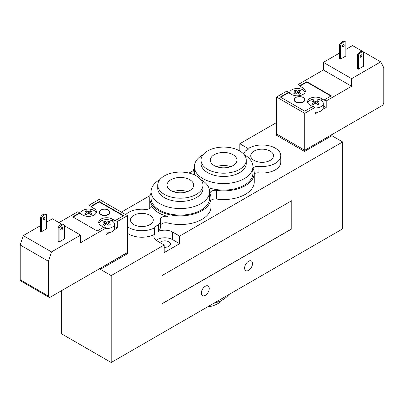 <?xml version="1.0" encoding="UTF-8"?>
<svg xmlns="http://www.w3.org/2000/svg" width="404" height="404" viewBox="0 0 404 404"><rect width="100%" height="100%" fill="white"/><g stroke="black" fill="none" stroke-linecap="round" stroke-linejoin="round"><path stroke-width="0.61" d="M276.533 133.956L304.752 150.258M304.56 150.369L304.56 151.455L276.336 135.158L276.336 134.072M304.56 151.455L331.851 135.699L331.851 134.628M331.851 135.699L342.668 141.945L342.668 228.866L111.201 362.504L61.332 333.714L61.332 290.784M244.344 154.712A29.275 16.902 180 0 1 252.914 166.665A29.275 16.902 180 0 1 234.845 182.28A29.275 16.902 180 0 1 202.939 178.618A29.275 16.902 180 0 1 194.364 166.665A29.275 16.902 180 0 1 203.177 154.581M252.369 169.922A29.275 16.902 180 0 1 252.914 173.185A29.275 16.902 180 0 1 238.203 187.845A29.275 16.902 180 0 1 208.848 187.769M194.526 174.952A29.275 16.902 180 0 1 194.364 173.185L194.364 166.665M246.087 161.777A22.624 13.059 180 0 1 246.263 163.408A22.624 13.059 180 0 1 232.295 175.472A22.624 13.059 180 0 1 207.646 172.639A22.624 13.059 180 0 1 201.02 163.403M207.646 169.382A22.624 13.059 180 0 1 201.02 160.146A22.624 13.059 180 0 1 223.644 147.086A22.624 13.059 180 0 1 246.263 160.146A22.624 13.059 180 0 1 232.295 172.215A22.624 13.059 180 0 1 207.646 169.382M214.231 165.579A13.307 7.681 180 0 1 210.333 160.146A13.307 7.681 180 0 1 223.644 152.465A13.307 7.681 180 0 1 236.946 160.146A13.307 7.681 180 0 1 228.735 167.246A13.307 7.681 180 0 1 214.231 165.579M230.684 166.665A13.307 7.681 0 0 0 216.6 166.665M252.914 168.029A30.608 17.67 180 0 1 254.247 173.185A30.608 17.67 180 0 1 216.544 190.37A5.323 3.075 0 0 0 209.984 193.359A5.323 3.075 0 0 0 210.131 194.077A30.608 17.67 180 0 1 210.964 198.172A30.608 17.67 180 0 1 180.361 215.842A30.608 17.67 180 0 1 149.753 198.172A30.608 17.67 180 0 1 151.086 193.021M193.102 174.346A30.608 17.67 180 0 1 193.036 173.185A30.608 17.67 180 0 1 194.364 168.029M209.636 191.653L209.636 198.172A29.275 16.902 180 0 1 191.562 213.787A29.275 16.902 180 0 1 159.656 210.125A29.275 16.902 180 0 1 151.086 198.172L151.086 191.653A29.275 16.902 0 0 0 180.361 208.555A29.275 16.902 0 0 0 209.636 191.653A29.275 16.902 0 0 0 201.061 179.704A29.275 16.902 0 0 0 200.823 179.568M127.467 252.384L100.369 268.246L100.379 269.337L111.201 275.584L164.175 245.001L157.116 240.925A10.913 6.297 180 0 1 153.924 236.471A10.913 6.297 180 0 1 154.555 234.355A18.629 10.757 180 0 1 127.467 233.295M100.379 269.337L127.664 253.586L127.664 252.5M149.869 208.413A30.608 17.67 180 0 1 149.753 206.863L149.753 198.172M193.375 170.559L189.022 173.069M150.091 195.546L121.362 212.135M111.201 275.584L111.201 362.504M213.777 303.283A29.275 16.902 0 0 0 228.8 294.607M207.292 307.025A22.624 13.059 0 0 0 222.463 299.899M159.898 179.568A29.275 16.902 0 0 0 151.086 191.653M157.737 185.133L157.737 188.395A22.624 13.059 0 0 0 180.361 201.455A22.624 13.059 0 0 0 202.98 188.395L202.98 185.133A22.624 13.059 0 0 0 196.354 175.902A22.624 13.059 0 0 0 171.7 173.069A22.624 13.059 0 0 0 157.737 185.133A22.624 13.059 0 0 0 180.361 198.197A22.624 13.059 0 0 0 202.98 185.133M189.769 179.704A13.307 7.681 0 0 0 175.265 178.038A13.307 7.681 0 0 0 167.054 185.133A13.307 7.681 0 0 0 180.361 192.819A13.307 7.681 0 0 0 193.667 185.133A13.307 7.681 0 0 0 189.769 179.704M187.4 191.653A13.307 7.681 0 0 0 173.316 191.653M201.344 293.077A5.59 3.227 -60 0 1 203.783 287.456A5.59 3.227 -60 0 1 208.085 285.956A5.59 3.227 -60 0 1 209.247 288.517A5.59 3.227 -60 0 1 206.808 294.142A5.59 3.227 -60 0 1 202.5 295.637A5.59 3.227 -60 0 1 201.344 293.077M244.622 268.089A5.59 3.227 -60 0 1 247.066 262.464A5.59 3.227 -60 0 1 251.369 260.969A5.59 3.227 -60 0 1 252.53 263.524A5.59 3.227 -60 0 1 250.091 269.15A5.59 3.227 -60 0 1 245.784 270.65A5.59 3.227 -60 0 1 244.622 268.089M159.918 242.541A5.59 3.227 180 0 1 168.786 241.794A5.59 3.227 180 0 1 170.422 244.077A5.59 3.227 180 0 1 164.175 247.283M254.066 160.398A11.398 6.58 180 0 1 250.727 155.747A11.398 6.58 180 0 1 262.125 149.167A11.398 6.58 180 0 1 273.523 155.747A11.398 6.58 180 0 1 266.489 161.827A11.398 6.58 180 0 1 254.066 160.398M133.815 224.609A11.398 6.58 180 0 1 130.477 219.958A11.398 6.58 180 0 1 141.875 213.378A11.398 6.58 180 0 1 153.273 219.958A11.398 6.58 180 0 1 146.238 226.038A11.398 6.58 180 0 1 133.815 224.609M243.708 154.121A18.629 10.757 180 0 1 245.516 150.874A10.913 6.297 0 0 0 249.445 147.869A18.629 10.757 180 0 1 269.569 145.884A18.629 10.757 180 0 1 280.755 155.747L280.755 162.267A18.629 10.757 180 0 1 258.949 172.862A5.323 3.075 0 0 0 254.247 173.735M280.755 155.747A18.629 10.757 180 0 1 258.949 166.342A5.323 3.075 0 0 0 253.056 168.301M210.964 198.172L210.964 206.863A30.608 17.67 180 0 1 167.958 223.018A5.323 3.075 0 0 0 160.504 225.523M125.689 214.63A18.629 10.757 180 0 1 145.051 209.358A5.323 3.075 0 0 0 151.283 206.333A5.323 3.075 0 0 0 151.056 205.444A30.608 17.67 0 0 0 167.958 216.499A5.323 3.075 0 0 0 160.479 219.311A5.323 3.075 0 0 0 160.484 219.453A18.629 10.757 180 0 1 160.504 219.958A18.629 10.757 180 0 1 158.484 224.831A10.913 6.297 0 0 0 154.555 227.836A18.629 10.757 180 0 1 127.467 226.775M160.504 219.958L160.504 226.477A18.629 10.757 180 0 1 158.484 231.351L158.484 224.831M154.555 234.355L154.555 227.836M254.247 173.185L254.247 181.876A30.608 17.67 180 0 1 216.544 199.066A5.323 3.075 0 0 0 210.964 200.278M158.484 231.351A10.913 6.297 180 0 1 172.548 232.017L179.608 236.093L342.668 141.945M276.533 122.548L239.825 143.738L246.884 147.814A10.913 6.297 180 0 1 248.505 149.01M291.764 200.672L291.764 228.816L162.009 303.727M291.86 228.866L162.009 303.833L162.009 275.584L291.86 200.616L291.764 228.816M243.849 153.666L242.349 152.803M239.825 151.02L239.825 143.738M179.608 236.093L179.608 243.698L172.548 239.623A10.913 6.297 0 0 0 156.136 240.274M179.608 243.698L164.175 252.606L164.175 245.001M295.809 97.51A5.191 2.995 180 0 1 301.465 96.859A5.191 2.995 180 0 1 304.672 99.626A5.191 2.995 180 0 1 299.48 102.626A5.191 2.995 180 0 1 294.289 99.626A5.191 2.995 180 0 1 295.809 97.51M304.672 99.626L304.672 100.066A5.191 2.995 180 0 1 299.48 103.06A5.191 2.995 180 0 1 294.289 100.066L294.289 99.626M297.319 91.132L297.319 92.652A23.028 13.297 120 0 0 295.152 94.172A22.7 13.105 -120 0 0 293.834 93.41A23.028 13.297 -60 0 1 296.001 91.89A23.028 13.297 -120 0 0 293.834 90.91A22.7 13.105 -60 0 1 295.152 90.153A23.028 13.297 60 0 1 297.319 91.132A23.028 13.297 -60 0 1 299.48 90.153L299.48 91.466M299.48 90.153A22.7 13.105 60 0 1 300.798 90.91A23.028 13.297 120 0 0 298.632 91.89L298.632 93.536M298.632 91.89A23.028 13.297 60 0 1 300.798 93.41A22.7 13.105 120 0 0 299.48 94.172A23.028 13.297 -120 0 0 297.319 92.652M295.152 90.153L295.152 91.466M296.001 91.89L296.001 93.536M315.569 101.672L315.569 103.192A23.028 13.297 120 0 0 313.408 104.712A22.7 13.105 -120 0 0 312.09 103.949A23.028 13.297 -60 0 1 314.251 102.429A23.028 13.297 -120 0 0 312.09 101.449A22.7 13.105 -60 0 1 313.408 100.687A23.028 13.297 60 0 1 315.569 101.672A23.028 13.297 -60 0 1 317.736 100.687L317.736 102.005M317.736 100.687A22.7 13.105 60 0 1 319.054 101.449A23.028 13.297 120 0 0 316.887 102.429L316.887 104.075M316.887 102.429A23.028 13.297 60 0 1 319.054 103.949A22.7 13.105 120 0 0 317.736 104.712A23.028 13.297 -120 0 0 315.569 103.192M313.408 100.687L313.408 102.005M314.251 102.429L314.251 104.075M314.923 107.924A7.716 4.454 0 0 0 321.029 106.636A7.716 4.454 0 0 0 322.761 105.106A7.716 4.454 0 0 0 323.291 103.485A7.716 4.454 0 0 0 315.979 99.036A7.716 4.454 0 0 0 307.893 103.015M314.923 112.272A7.716 4.454 180 0 0 318.377 111.984A7.716 4.454 0 0 0 322.761 109.454A7.716 4.454 180 0 0 323.291 107.833L323.291 103.485M289.623 93.284A7.716 4.454 180 0 1 289.597 92.945A7.716 4.454 180 0 1 291.86 89.794A7.716 4.454 180 0 1 299.889 88.744A7.716 4.454 180 0 1 304.99 92.481M345.869 42.036A5.323 3.075 120 0 0 340.597 45.081L339.658 44.536A5.323 3.075 -60 0 1 344.93 41.496L345.869 42.036L345.869 56.005L340.597 59.05L340.597 45.081M357.348 54.747A5.323 3.075 -60 0 1 362.615 51.707L363.56 52.252A5.323 3.075 120 0 0 358.287 55.292L357.348 54.747L357.348 68.72L358.287 69.261L358.287 55.292M342.294 46.339A1.333 0.768 -60 0 1 342.875 44.995A1.333 0.768 -60 0 1 343.9 44.642A1.333 0.768 -60 0 1 343.9 46.177A1.333 0.768 -60 0 1 342.567 46.945A1.333 0.768 -60 0 1 342.294 46.339A1.333 0.768 120 0 0 343.233 44.708M359.984 56.55A1.333 0.768 -60 0 1 360.565 55.212A1.333 0.768 -60 0 1 361.59 54.853A1.333 0.768 -60 0 1 361.59 56.388A1.333 0.768 -60 0 1 360.257 57.161A1.333 0.768 -60 0 1 359.984 56.55A1.333 0.768 120 0 0 360.924 54.919M358.287 69.261L363.56 66.221L363.56 52.252M340.597 59.05L339.658 58.504L339.658 44.536M345.869 49.394L352.5 45.561L380.73 61.862L383.8 67.695L383.8 102.459A2.661 1.535 -60 0 1 381.916 105.722L304.762 150.268L276.533 133.971L276.533 97.026L286.694 91.163L288.577 92.248L288.577 92.683L280.674 97.243M380.73 61.862L351.621 78.664L323.392 62.367L339.658 52.98M306.833 81.709L306.833 82.143L299.869 86.163L299.869 85.729L306.833 81.709L331.295 95.834L324.331 99.854L326.215 100.939L351.621 86.274L351.621 78.664M326.215 100.939L326.215 107.459L322.761 109.454M318.377 111.984L314.923 113.978L314.923 107.459L313.039 106.373L304.762 111.15L280.295 97.026L288.577 92.248M276.533 97.026L304.762 113.327L314.923 107.459M304.762 113.327L304.762 150.268M351.621 86.274L323.392 69.973L323.392 62.367M324.331 99.854L324.331 100.288L321.215 98.49A7.984 4.611 0 0 0 312.514 97.49A7.984 4.611 0 0 0 307.585 101.747A7.984 4.611 0 0 0 309.924 105.005L312.666 106.59M330.921 96.051L306.833 82.143M288.577 92.683L291.673 94.47A7.984 4.611 0 0 0 300.374 95.465A7.984 4.611 0 0 0 305.303 91.208A7.984 4.611 0 0 0 302.96 87.951L299.869 86.163M297.985 88.506L297.985 84.643L299.869 85.729M297.985 84.643L323.392 69.973M326.215 107.459L323.291 105.767M108.191 214.307A5.191 2.995 180 0 1 102.535 214.958A5.191 2.995 180 0 1 99.328 212.191A5.191 2.995 180 0 1 104.52 209.191A5.191 2.995 180 0 1 109.711 212.191A5.191 2.995 180 0 1 108.191 214.307M109.711 212.191L109.711 212.625A5.191 2.995 180 0 1 108.191 214.741A5.191 2.995 180 0 1 102.535 215.393A5.191 2.995 180 0 1 99.328 212.625L99.328 212.191M105.368 223.028A23.028 13.297 -120 0 0 103.202 222.048A22.7 13.105 -60 0 1 104.52 221.291A23.028 13.297 60 0 1 106.681 222.271L106.681 223.791A23.028 13.297 120 0 0 104.52 225.311A22.7 13.105 -120 0 0 103.202 224.548A23.028 13.297 -60 0 1 105.368 223.028L105.368 224.674M104.52 221.291L104.52 222.604M106.681 222.271A23.028 13.297 -60 0 1 108.848 221.291L108.848 222.604M108.848 221.291A22.7 13.105 60 0 1 110.166 222.048A23.028 13.297 120 0 0 107.999 223.028A23.028 13.297 60 0 1 110.166 224.548A22.7 13.105 120 0 0 108.848 225.311A23.028 13.297 -120 0 0 106.681 223.791M107.999 223.028L107.999 224.674M87.112 212.489A23.028 13.297 -120 0 0 84.946 211.509A22.7 13.105 -60 0 1 86.264 210.752A23.028 13.297 60 0 1 88.431 211.731L88.431 213.251A23.028 13.297 120 0 0 86.264 214.771A22.7 13.105 -120 0 0 84.946 214.009A23.028 13.297 -60 0 1 87.112 212.489L87.112 214.135M86.264 210.752L86.264 212.07M88.431 211.731A23.028 13.297 -60 0 1 90.592 210.752L90.592 212.07M90.592 210.752A22.7 13.105 60 0 1 91.91 211.509A23.028 13.297 120 0 0 89.749 212.489A23.028 13.297 60 0 1 91.91 214.009A22.7 13.105 120 0 0 90.592 214.771A23.028 13.297 -120 0 0 88.431 213.251M89.749 212.489L89.749 214.135M96.107 213.08A7.716 4.454 0 0 0 91.001 209.348A7.716 4.454 0 0 0 82.972 210.398A7.716 4.454 0 0 0 81.239 211.923A7.716 4.454 0 0 0 80.709 213.549A7.716 4.454 0 0 0 80.734 213.883M99.01 223.619A7.716 4.454 180 0 1 107.09 219.635A7.716 4.454 180 0 1 114.403 224.084A7.716 4.454 180 0 1 112.14 227.235A7.716 4.454 180 0 1 106.015 228.523M114.403 224.084L114.403 228.432A7.716 4.454 180 0 1 113.903 230.007A7.716 4.454 180 0 1 112.14 231.583A7.716 4.454 180 0 1 109.413 232.598A7.716 4.454 180 0 1 106.015 232.871M58.131 227.502A5.323 3.075 -60 0 1 63.403 224.457L64.342 225.003A5.323 3.075 120 0 0 59.07 228.043L58.131 227.502L58.131 241.471L59.07 242.011L59.07 228.043M46.652 214.787A5.323 3.075 120 0 0 41.385 217.832L40.44 217.286A5.323 3.075 -60 0 1 45.713 214.246L46.652 214.787L46.652 228.755L41.385 231.8L40.44 231.255L40.44 217.286M62.65 228.215A1.333 0.768 -60 0 1 62.065 229.553A1.333 0.768 -60 0 1 61.039 229.911A1.333 0.768 -60 0 1 61.039 228.371A1.333 0.768 -60 0 1 62.373 227.603A1.333 0.768 -60 0 1 62.65 228.215M60.767 229.3A1.333 0.768 120 0 0 61.706 227.669M44.96 218.003A1.333 0.768 -60 0 1 44.379 219.342A1.333 0.768 -60 0 1 43.354 219.695A1.333 0.768 -60 0 1 43.354 218.16A1.333 0.768 -60 0 1 44.682 217.392A1.333 0.768 -60 0 1 44.96 218.003M43.076 219.089A1.333 0.768 120 0 0 44.016 217.458M41.385 231.8L41.385 217.832M64.342 225.003L64.342 238.971L59.07 242.011M20.2 279.76A2.661 1.535 120 0 0 20.75 280.982L48.98 297.278A2.661 1.535 -60 0 1 48.43 296.061L20.2 279.76L20.2 244.996L48.43 261.292L51.5 251.914L23.27 235.613L20.2 244.996M99.238 201.535L99.238 201.97L90.961 206.747L90.961 206.313L99.238 201.535L123.705 215.66L115.423 220.438L117.306 221.523L127.467 215.66L127.467 252.601L50.308 297.147A2.661 1.535 -60 0 1 48.98 297.278M23.27 235.613L40.44 225.7M46.652 222.114L52.379 218.811L61.873 224.291M109.413 232.598L106.015 234.562L106.015 228.043L104.131 226.957L97.167 230.977L72.705 216.852L79.669 212.832L77.785 211.746L58.969 222.614M89.077 209.105L89.077 205.227L90.961 206.313M127.467 215.66L99.238 199.359L89.077 205.227M64.342 225.715L80.608 235.108L51.5 251.914M106.015 228.043L80.608 242.713L80.608 235.108M115.423 220.438L115.423 220.872L112.327 219.089A7.984 4.611 0 0 0 103.626 218.089A7.984 4.611 0 0 0 98.697 222.346A7.984 4.611 0 0 0 101.04 225.609L103.757 227.174M79.669 212.832L79.669 213.267L73.079 217.069M123.326 215.877L99.238 201.97M79.669 213.267L82.785 215.069A7.984 4.611 0 0 0 91.486 216.069A7.984 4.611 0 0 0 96.415 211.807A7.984 4.611 0 0 0 94.076 208.55L90.961 206.747M117.306 221.523L117.306 228.043L114.403 226.366M117.306 228.043L113.903 230.007M48.43 261.292L48.43 296.061M258.949 172.862L258.949 166.342M167.958 223.018L167.958 216.499M151.056 207.217L151.056 205.444M216.544 199.066L216.544 190.37M246.884 147.814L246.884 150.207M172.548 232.017L172.548 239.623M302.96 87.951L302.96 89.91M321.215 98.49L321.215 100.45M94.076 208.55L94.076 210.509M112.327 219.089L112.327 221.049M252.914 173.185L252.914 166.665M201.02 160.146L201.02 163.408M246.263 160.146L246.263 163.408M193.036 174.321L193.036 173.185M289.597 92.945L289.597 93.273M80.709 213.544L80.709 213.873"/></g></svg>
